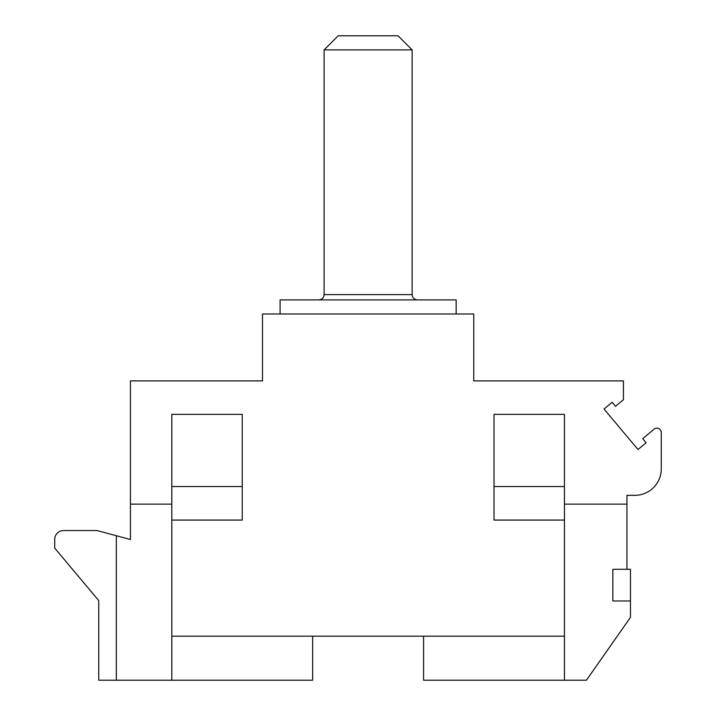 <?xml version="1.0" encoding="UTF-8"?>
<svg xmlns="http://www.w3.org/2000/svg" width="716" height="716" viewBox="0 0 716 716"><rect width="100%" height="100%" fill="white"/><g stroke="black" fill="none" stroke-linecap="round" stroke-linejoin="round"><path stroke-width="1.07" d="M423.586 636.184L423.586 680.2L586.449 680.2L630.465 617.335L630.465 600.975L612.851 600.975L612.851 569.283L626.939 569.283L626.939 495.329L634.859 495.329A26.411 26.411 0 0 0 661.271 468.917L661.271 432.545A4.403 4.403 0 0 0 654.039 429.17L642.7 438.684L646.092 442.73L638.001 449.523L604.053 409.06L612.144 402.267L615.536 406.312L623.421 399.707L623.421 380.885L473.759 380.885L473.759 313.984L262.486 313.984L262.486 380.885L130.437 380.885L130.437 504.136L171.813 504.136L171.813 414.34L242.241 414.34L242.241 520.076L171.813 520.076M130.437 504.136L130.437 539.506L116.35 535.729L116.35 680.2L312.659 680.2L312.659 636.184M242.241 414.34L242.241 486.531L171.813 486.531L171.813 414.34M171.813 680.2L171.813 504.136M116.35 680.2L98.745 680.2L98.745 600.599L54.729 548.143L54.729 539.345A8.807 8.807 0 0 1 63.527 530.547L96.991 530.547L116.35 535.729M564.441 680.2L564.441 414.34L494.013 414.34L494.013 520.076L564.441 520.076M171.813 636.184L564.441 636.184M626.939 569.283L630.465 569.283L630.465 600.975M564.441 504.136L626.939 504.136M494.013 414.34L494.013 486.531L564.441 486.531L564.441 414.34M456.155 313.984L456.155 299.897L280.09 299.897L280.09 313.984M324.106 49.887L338.194 35.8L398.051 35.8L412.139 49.887L324.106 49.887L324.106 294.616C323.82 297.793 322.066 299.556 318.826 299.897M412.139 49.887L412.139 294.616L324.106 294.616M412.139 294.616C412.425 297.793 414.188 299.556 417.419 299.897"/></g></svg>
